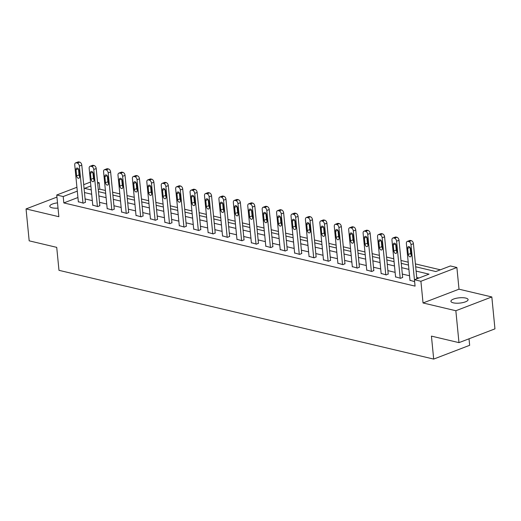 <?xml version="1.0" encoding="UTF-8"?>
<svg xmlns="http://www.w3.org/2000/svg" width="521" height="521" viewBox="0 0 521 521"><rect width="100%" height="100%" fill="white"/><g stroke="black" fill="none" stroke-linecap="round" stroke-linejoin="round"><path stroke-width="0.78" d="M465.728 298.071A8.623 2.644 -5.6 0 0 456.207 298.292A8.623 2.644 -5.6 0 0 450.925 301.294A8.623 2.644 -5.6 0 0 453.29 302.838A8.623 2.644 -5.6 0 0 462.811 302.61A8.623 2.644 -5.6 0 0 468.092 299.614A8.623 2.644 -5.6 0 0 465.728 298.071M57.505 202.864A8.623 2.644 -5.6 0 0 49.782 206.277A8.623 2.644 -5.6 0 0 52.139 207.814A8.623 2.644 -5.6 0 0 58.02 208.12M415.693 266.772L435.83 271.545L450.411 265.957L456.884 267.488L420.909 281.268L414.442 279.738L429.024 274.15L416.116 271.089M459.008 289.188L423.039 302.962L455.849 310.737L458.975 342.642L494.95 328.862L491.824 296.957L459.008 289.188L456.884 267.488M469.017 338.793L469.655 345.306L433.687 359.086L58.977 270.327L56.724 247.358L29.176 240.832L26.05 208.928L58.86 216.703L56.737 195.004L76.926 187.273M97.564 182.376L99.179 182.76L97.655 183.34M105.405 190.471L99.804 189.143L99.179 182.76M440.356 269.806L415.406 263.9M408.203 262.193L400.988 260.48M393.785 258.774L386.569 257.068M379.366 255.362L372.15 253.655M364.947 251.949L357.732 250.236M350.529 248.53L343.313 246.824M336.11 245.117L328.894 243.405M321.691 241.698L314.476 239.992M307.273 238.286L300.057 236.573M292.854 234.867L285.638 233.161M278.435 231.454L271.22 229.741M264.017 228.035L256.801 226.329M249.598 224.623L242.382 222.916M235.179 221.21L227.964 219.497M220.761 217.791L213.545 216.085M206.336 214.378L199.12 212.666M191.917 210.959L184.701 209.253M177.498 207.547L170.282 205.834M163.08 204.128L155.864 202.422M148.661 200.715L141.445 199.002M134.242 197.296L127.026 195.59M119.823 193.884L112.608 192.177M455.849 310.737L491.824 296.957M56.939 197.094L26.05 208.928M99.804 189.143L98.287 189.722M77.929 197.518L63.829 202.923L415.068 286.12L410.997 244.61A2.696 1.713 -111 0 0 408.9 241.62L407.976 241.399A2.696 1.713 -111 0 0 407.259 241.438A2.696 1.713 -111 0 0 406.373 243.515L410.007 280.552M418.969 277.999L416.741 277.472M409.539 275.765L402.323 274.059M395.12 272.353L387.904 270.64M380.701 268.934L373.485 267.227M366.283 265.521L359.067 263.808M351.857 262.102L344.642 260.396M337.439 258.69L330.223 256.983M323.02 255.277L315.804 253.564M308.601 251.858L301.385 250.152M294.183 248.445L286.967 246.733M279.764 245.026L272.548 243.32M265.345 241.614L258.129 239.901M250.927 238.195L243.711 236.488M236.508 234.782L229.292 233.069M222.089 231.363L214.873 229.657M207.671 227.951L200.455 226.244M193.252 224.538L186.036 222.825M178.833 221.119L171.617 219.413M164.415 217.706L157.199 215.994M149.996 214.287L142.78 212.581M135.577 210.875L128.361 209.162M121.152 207.456L113.936 205.749M106.733 204.043L99.518 202.33M92.315 200.624L85.099 198.918M78.339 201.718L83.451 203.197L85.418 202.155M92.758 205.131L97.87 206.616L99.837 205.574M107.176 208.55L112.289 210.028L114.255 208.986M121.595 211.962L126.707 213.441L128.674 212.405M136.014 215.381L141.126 216.86L143.093 215.818M150.432 218.794L155.545 220.272L157.511 219.237M164.851 222.213L169.963 223.691L171.93 222.649M179.276 225.626L184.382 227.104L186.355 226.068M193.695 229.038L198.801 230.523L200.774 229.481M208.113 232.457L213.219 233.936L215.193 232.894M222.532 235.87L227.644 237.355L229.611 236.313M236.951 239.289L242.063 240.767L244.03 239.725M251.369 242.701L256.482 244.186L258.449 243.144M265.788 246.12L270.9 247.599L272.867 246.557M280.207 249.533L285.319 251.011L287.286 249.976M294.625 252.952L299.738 254.43L301.705 253.388M309.044 256.365L314.156 257.843L316.123 256.807M323.463 259.777L328.575 261.262L330.542 260.22M337.882 263.196L342.994 264.675L344.961 263.633M352.3 266.609L357.413 268.094L359.379 267.052M366.719 270.028L371.831 271.506L373.798 270.464M381.138 273.44L386.25 274.925L388.217 273.883M395.563 276.859L400.669 278.338L402.642 277.296M409.981 280.272L414.625 281.646M423.039 302.962L420.909 281.268M63.829 202.923L63.204 196.541L56.737 195.004M458.975 342.642L431.434 336.117L433.687 359.086M90.875 185.938L84.597 188.348L91.266 189.924M98.469 191.63L105.685 193.343M112.888 195.049L120.104 196.756M127.306 198.462L134.522 200.175M141.732 201.881L148.941 203.587M156.15 205.294L163.366 207.006M170.569 208.713L177.785 210.419M184.988 212.125L192.203 213.838M199.406 215.544L206.622 217.25M213.825 218.957L221.041 220.663M228.244 222.369L235.459 224.082M242.662 225.788L249.878 227.495M257.081 229.201L264.297 230.914M271.5 232.62L278.715 234.326M285.918 236.033L293.134 237.745M300.337 239.452L307.553 241.158M314.756 242.864L321.971 244.577M329.174 246.283L336.39 247.989M343.593 249.696L350.809 251.409M358.012 253.115L365.228 254.821M372.437 256.527L379.653 258.234M386.856 259.94L394.071 261.653M401.274 263.359L408.49 265.065M83.705 184.675L90.498 182.076M77.303 191.142L63.204 196.541M408.913 269.39L401.698 267.677M394.495 265.97L387.279 264.264M380.076 262.558L372.86 260.845M365.651 259.139L358.435 257.433M351.232 255.726L344.016 254.014M336.813 252.307L329.598 250.601M322.395 248.895L315.179 247.182M307.976 245.476L300.76 243.769M293.557 242.063L286.342 240.35M279.139 238.644L271.923 236.938M264.72 235.231L257.504 233.525M250.301 231.819L243.086 230.106M235.883 228.4L228.667 226.694M221.464 224.987L214.248 223.275M207.045 221.568L199.83 219.862M192.627 218.156L185.411 216.443M178.208 214.737L170.992 213.03M163.789 211.324L156.574 209.611M149.371 207.905L142.155 206.199M134.946 204.493L127.73 202.786M120.527 201.08L113.311 199.367M106.108 197.661L98.892 195.955M91.689 194.248L84.474 192.536M78.365 201.992L74.737 164.962A2.696 1.713 -111 0 1 75.623 162.878A2.696 1.713 -111 0 1 76.333 162.845L77.258 163.066A2.696 1.713 -111 0 1 79.355 166.056L82.989 203.086M85.444 202.435L81.79 165.124L79.355 166.056M76.02 169.748A2.156 1.368 69 0 1 76.724 168.088A2.156 1.368 69 0 1 78.977 170.452L79.576 176.573A2.156 1.368 69 0 1 78.866 178.241A2.156 1.368 69 0 1 76.62 175.877L76.02 169.748L78.365 168.85M79.557 176.398A2.156 1.368 69 0 1 79.049 174.945L78.469 168.999M75.623 162.878L78.052 161.953A2.696 1.713 69 0 1 78.762 161.914L79.687 162.135A2.696 1.713 69 0 1 81.79 165.124M92.784 205.411L89.156 168.374A2.696 1.713 -111 0 1 90.042 166.297A2.696 1.713 -111 0 1 90.752 166.258L91.676 166.479A2.696 1.713 -111 0 1 93.773 169.468L97.407 206.505M99.863 205.847L96.209 168.537L93.773 169.468M90.439 173.167A2.156 1.368 69 0 1 91.142 171.5A2.156 1.368 69 0 1 93.396 173.864L93.995 179.992A2.156 1.368 69 0 1 93.285 181.653A2.156 1.368 69 0 1 91.038 179.289L90.439 173.167L92.784 172.269M93.975 179.81A2.156 1.368 69 0 1 93.467 178.358L92.888 172.418M90.042 166.297L92.471 165.365A2.696 1.713 69 0 1 93.181 165.326L94.106 165.548A2.696 1.713 69 0 1 96.209 168.537M107.202 208.823L103.575 171.793A2.696 1.713 -111 0 1 104.46 169.709A2.696 1.713 -111 0 1 105.17 169.677L106.095 169.892A2.696 1.713 -111 0 1 108.192 172.887L111.826 209.917M114.281 209.266L110.628 171.956L108.192 172.887M104.858 176.58A2.156 1.368 69 0 1 105.561 174.919A2.156 1.368 69 0 1 107.814 177.283L108.414 183.405A2.156 1.368 69 0 1 107.704 185.072A2.156 1.368 69 0 1 105.457 182.708L104.858 176.58L107.202 175.681M108.394 183.223A2.156 1.368 69 0 1 107.886 181.777L107.306 175.831M104.46 169.709L106.89 168.778A2.696 1.713 69 0 1 107.6 168.745L108.524 168.967A2.696 1.713 69 0 1 110.628 171.956M121.621 212.242L117.993 175.206A2.696 1.713 -111 0 1 118.879 173.128A2.696 1.713 -111 0 1 119.589 173.089L120.514 173.311A2.696 1.713 -111 0 1 122.617 176.3L126.245 213.336M128.7 212.679L125.047 175.369L122.617 176.3M119.276 179.999A2.156 1.368 69 0 1 119.98 178.332A2.156 1.368 69 0 1 122.233 180.696L122.832 186.824A2.156 1.368 69 0 1 122.122 188.485A2.156 1.368 69 0 1 119.876 186.121L119.276 179.999L121.621 179.1M122.813 186.642A2.156 1.368 69 0 1 122.305 185.189L121.725 179.25M118.879 173.128L121.308 172.197A2.696 1.713 69 0 1 122.025 172.158L122.943 172.379A2.696 1.713 69 0 1 125.047 175.369M136.046 215.655L132.412 178.618A2.696 1.713 -111 0 1 133.298 176.541A2.696 1.713 -111 0 1 134.008 176.508L134.932 176.723A2.696 1.713 -111 0 1 137.036 179.719L140.663 216.749M143.125 216.098L139.465 178.788L137.036 179.719M133.695 183.412A2.156 1.368 69 0 1 134.405 181.751A2.156 1.368 69 0 1 136.652 184.115L137.251 190.237A2.156 1.368 69 0 1 136.548 191.904A2.156 1.368 69 0 1 134.294 189.54L133.695 183.412L136.04 182.513M137.231 190.054A2.156 1.368 69 0 1 136.723 188.609L136.144 182.663M133.298 176.541L135.727 175.61A2.696 1.713 69 0 1 136.443 175.577L137.368 175.792A2.696 1.713 69 0 1 139.465 178.788M150.465 219.067L146.831 182.037A2.696 1.713 -111 0 1 147.717 179.96A2.696 1.713 -111 0 1 148.426 179.921L149.351 180.142A2.696 1.713 -111 0 1 151.455 183.131L155.082 220.168M157.544 219.51L153.884 182.2L151.455 183.131M148.114 186.831A2.156 1.368 69 0 1 148.824 185.163A2.156 1.368 69 0 1 151.07 187.527L151.67 193.656A2.156 1.368 69 0 1 150.966 195.316A2.156 1.368 69 0 1 148.713 192.952L148.114 186.831L150.458 185.932M151.657 193.473A2.156 1.368 69 0 1 151.142 192.021L150.562 186.082M147.717 179.96L150.146 179.029A2.696 1.713 69 0 1 150.862 178.99L151.787 179.211A2.696 1.713 69 0 1 153.884 182.2M164.883 222.487L161.249 185.45A2.696 1.713 -111 0 1 162.135 183.372A2.696 1.713 -111 0 1 162.845 183.34L163.77 183.555A2.696 1.713 -111 0 1 165.873 186.544L169.501 223.581M171.963 222.923L168.303 185.613L165.873 186.544M162.532 190.243A2.156 1.368 69 0 1 163.242 188.582A2.156 1.368 69 0 1 165.489 190.946L166.088 197.068A2.156 1.368 69 0 1 165.385 198.729A2.156 1.368 69 0 1 163.132 196.371L162.532 190.243L164.877 189.344M166.075 196.886A2.156 1.368 69 0 1 165.561 195.44L164.981 189.494M162.135 183.372L164.564 182.441A2.696 1.713 69 0 1 165.281 182.409L166.206 182.624A2.696 1.713 69 0 1 168.303 185.613M179.302 225.899L175.668 188.869A2.696 1.713 -111 0 1 176.554 186.792A2.696 1.713 -111 0 1 177.27 186.752L178.189 186.974A2.696 1.713 -111 0 1 180.292 189.963L183.92 226.993M186.381 226.342L182.721 189.032L180.292 189.963M176.951 193.656A2.156 1.368 69 0 1 177.661 191.995A2.156 1.368 69 0 1 179.908 194.359L180.507 200.487A2.156 1.368 69 0 1 179.804 202.148A2.156 1.368 69 0 1 177.55 199.784L176.951 193.656L179.296 192.763M180.494 200.305A2.156 1.368 69 0 1 179.979 198.853L179.4 192.907M176.554 186.792L178.983 185.86A2.696 1.713 69 0 1 179.699 185.821L180.624 186.043A2.696 1.713 69 0 1 182.721 189.032M193.721 229.318L190.087 192.282A2.696 1.713 -111 0 1 190.973 190.204A2.696 1.713 -111 0 1 191.689 190.172L192.614 190.386A2.696 1.713 -111 0 1 194.711 193.376L198.338 230.412M200.8 229.754L197.14 192.444L194.711 193.376M191.37 197.075A2.156 1.368 69 0 1 192.08 195.414A2.156 1.368 69 0 1 194.326 197.772L194.926 203.9A2.156 1.368 69 0 1 194.222 205.561A2.156 1.368 69 0 1 191.969 203.197L191.37 197.075L193.714 196.176M194.913 203.718A2.156 1.368 69 0 1 194.405 202.272L193.819 196.326M190.973 190.204L193.402 189.273A2.696 1.713 69 0 1 194.118 189.24L195.043 189.455A2.696 1.713 69 0 1 197.14 192.444M208.14 232.731L204.506 195.701A2.696 1.713 -111 0 1 205.391 193.623A2.696 1.713 -111 0 1 206.108 193.584L207.032 193.805A2.696 1.713 -111 0 1 209.129 196.795L212.757 233.825M215.219 233.174L211.559 195.863L209.129 196.795M205.788 200.487A2.156 1.368 69 0 1 206.498 198.827A2.156 1.368 69 0 1 208.745 201.191L209.351 207.319A2.156 1.368 69 0 1 208.641 208.98A2.156 1.368 69 0 1 206.388 206.616L205.788 200.487L208.133 199.589M209.331 207.137A2.156 1.368 69 0 1 208.823 205.684L208.237 199.738M205.391 193.623L207.82 192.692A2.696 1.713 69 0 1 208.537 192.653L209.462 192.874A2.696 1.713 69 0 1 211.559 195.863M222.558 236.15L218.924 199.113A2.696 1.713 -111 0 1 219.81 197.036A2.696 1.713 -111 0 1 220.526 196.997L221.451 197.218A2.696 1.713 -111 0 1 223.548 200.207L227.182 237.244M229.637 236.586L225.977 199.276L223.548 200.207M220.207 203.906A2.156 1.368 69 0 1 220.917 202.239A2.156 1.368 69 0 1 223.164 204.603L223.77 210.731A2.156 1.368 69 0 1 223.06 212.392A2.156 1.368 69 0 1 220.806 210.028L220.207 203.906L222.552 203.008M223.75 210.549A2.156 1.368 69 0 1 223.242 209.097L222.656 203.157M219.81 197.036L222.239 196.104A2.696 1.713 69 0 1 222.955 196.065L223.88 196.287A2.696 1.713 69 0 1 225.977 199.276M236.977 239.562L233.343 202.532A2.696 1.713 -111 0 1 234.229 200.448A2.696 1.713 -111 0 1 234.945 200.416L235.87 200.637A2.696 1.713 -111 0 1 237.967 203.626L241.601 240.656M244.056 240.005L240.396 202.695L237.967 203.626M234.626 207.319A2.156 1.368 69 0 1 235.336 205.658A2.156 1.368 69 0 1 237.583 208.022L238.188 214.144A2.156 1.368 69 0 1 237.478 215.811A2.156 1.368 69 0 1 235.231 213.447L234.626 207.319L236.97 206.42M238.169 213.962A2.156 1.368 69 0 1 237.661 212.516L237.075 206.57M234.229 200.448L236.658 199.517A2.696 1.713 69 0 1 237.374 199.484L238.299 199.706A2.696 1.713 69 0 1 240.396 202.695M251.396 242.981L247.762 205.945A2.696 1.713 -111 0 1 248.647 203.867A2.696 1.713 -111 0 1 249.364 203.828L250.288 204.05A2.696 1.713 -111 0 1 252.385 207.039L256.019 244.075M258.475 243.418L254.815 206.108L252.385 207.039M249.045 210.738A2.156 1.368 69 0 1 249.754 209.071A2.156 1.368 69 0 1 252.008 211.435L252.607 217.563A2.156 1.368 69 0 1 251.897 219.224A2.156 1.368 69 0 1 249.65 216.86L249.045 210.738L251.389 209.839M252.587 217.381A2.156 1.368 69 0 1 252.079 215.928L251.493 209.989M248.647 203.867L251.083 202.936A2.696 1.713 69 0 1 251.793 202.897L252.718 203.118A2.696 1.713 69 0 1 254.815 206.108M265.814 246.394L262.187 209.357A2.696 1.713 -111 0 1 263.066 207.28A2.696 1.713 -111 0 1 263.782 207.247L264.707 207.462A2.696 1.713 -111 0 1 266.804 210.458L270.438 247.488M272.893 246.837L269.233 209.527L266.804 210.458M263.463 214.151A2.156 1.368 69 0 1 264.173 212.49A2.156 1.368 69 0 1 266.426 214.854L267.026 220.976A2.156 1.368 69 0 1 266.316 222.643A2.156 1.368 69 0 1 264.069 220.279L263.463 214.151L265.814 213.252M267.006 220.793A2.156 1.368 69 0 1 266.498 219.348L265.912 213.402M263.066 207.28L265.502 206.349A2.696 1.713 69 0 1 266.211 206.316L267.136 206.531A2.696 1.713 69 0 1 269.233 209.527M280.233 249.813L276.605 212.776A2.696 1.713 -111 0 1 277.485 210.699A2.696 1.713 -111 0 1 278.201 210.66L279.126 210.881A2.696 1.713 -111 0 1 281.223 213.87L284.857 250.907M287.312 250.249L283.652 212.939L281.223 213.87M277.882 217.57A2.156 1.368 69 0 1 278.592 215.902A2.156 1.368 69 0 1 280.845 218.266L281.444 224.395A2.156 1.368 69 0 1 280.734 226.055A2.156 1.368 69 0 1 278.488 223.691L277.882 217.57L280.233 216.671M281.425 224.212A2.156 1.368 69 0 1 280.917 222.76L280.331 216.821M277.485 210.699L279.92 209.768A2.696 1.713 69 0 1 280.63 209.729L281.555 209.95A2.696 1.713 69 0 1 283.652 212.939M294.652 253.226L291.024 216.189A2.696 1.713 -111 0 1 291.91 214.111A2.696 1.713 -111 0 1 292.62 214.079L293.544 214.294A2.696 1.713 -111 0 1 295.641 217.283L299.275 254.32M301.731 253.662L298.071 216.352L295.641 217.283M292.307 220.982A2.156 1.368 69 0 1 293.01 219.321A2.156 1.368 69 0 1 295.264 221.685L295.863 227.807A2.156 1.368 69 0 1 295.153 229.474A2.156 1.368 69 0 1 292.906 227.11L292.307 220.982L294.652 220.083M295.843 227.625A2.156 1.368 69 0 1 295.335 226.179L294.756 220.233M291.91 214.111L294.339 213.18A2.696 1.713 69 0 1 295.049 213.148L295.974 213.363A2.696 1.713 69 0 1 298.071 216.352M309.07 256.638L305.443 219.608A2.696 1.713 -111 0 1 306.328 217.531A2.696 1.713 -111 0 1 307.038 217.491L307.963 217.713A2.696 1.713 -111 0 1 310.06 220.702L313.694 257.739M316.149 257.081L312.496 219.771L310.06 220.702M306.726 224.395A2.156 1.368 69 0 1 307.429 222.734A2.156 1.368 69 0 1 309.682 225.098L310.282 231.226A2.156 1.368 69 0 1 309.572 232.887A2.156 1.368 69 0 1 307.325 230.523L306.726 224.395L309.07 223.502M310.262 231.044A2.156 1.368 69 0 1 309.754 229.592L309.174 223.652M306.328 217.531L308.758 216.599A2.696 1.713 69 0 1 309.467 216.56L310.392 216.782A2.696 1.713 69 0 1 312.496 219.771M323.489 260.057L319.861 223.021A2.696 1.713 -111 0 1 320.747 220.943A2.696 1.713 -111 0 1 321.457 220.911L322.382 221.125A2.696 1.713 -111 0 1 324.479 224.115L328.113 261.151M330.568 260.493L326.914 223.183L324.479 224.115M321.144 227.814A2.156 1.368 69 0 1 321.848 226.153A2.156 1.368 69 0 1 324.101 228.517L324.7 234.639A2.156 1.368 69 0 1 323.99 236.3A2.156 1.368 69 0 1 321.744 233.942L321.144 227.814L323.489 226.915M324.681 234.457A2.156 1.368 69 0 1 324.173 233.011L323.593 227.065M320.747 220.943L323.176 220.012A2.696 1.713 69 0 1 323.886 219.979L324.811 220.194A2.696 1.713 69 0 1 326.914 223.183M337.908 263.47L334.28 226.44A2.696 1.713 -111 0 1 335.166 224.362A2.696 1.713 -111 0 1 335.876 224.323L336.8 224.544A2.696 1.713 -111 0 1 338.897 227.534L342.531 264.564M344.987 263.913L341.333 226.602L338.897 227.534M335.563 231.226A2.156 1.368 69 0 1 336.266 229.566A2.156 1.368 69 0 1 338.52 231.93L339.119 238.058A2.156 1.368 69 0 1 338.409 239.719A2.156 1.368 69 0 1 336.162 237.355L335.563 231.226L337.908 230.328M339.099 237.876A2.156 1.368 69 0 1 338.591 236.423L338.012 230.477M335.166 224.362L337.595 223.431A2.696 1.713 69 0 1 338.305 223.392L339.23 223.613A2.696 1.713 69 0 1 341.333 226.602M352.326 266.889L348.699 229.852A2.696 1.713 -111 0 1 349.584 227.775A2.696 1.713 -111 0 1 350.294 227.736L351.219 227.957A2.696 1.713 -111 0 1 353.323 230.946L356.95 267.983M359.405 267.325L355.752 230.015L353.323 230.946M349.982 234.645A2.156 1.368 69 0 1 350.685 232.985A2.156 1.368 69 0 1 352.938 235.342L353.538 241.47A2.156 1.368 69 0 1 352.834 243.131A2.156 1.368 69 0 1 350.581 240.767L349.982 234.645L352.326 233.747M353.518 241.288A2.156 1.368 69 0 1 353.01 239.836L352.43 233.896M349.584 227.775L352.014 226.843A2.696 1.713 69 0 1 352.73 226.811L353.648 227.026A2.696 1.713 69 0 1 355.752 230.015M366.751 270.301L363.117 233.271A2.696 1.713 -111 0 1 364.003 231.187A2.696 1.713 -111 0 1 364.713 231.155L365.638 231.376A2.696 1.713 -111 0 1 367.741 234.365L371.369 271.395M373.831 270.744L370.171 233.434L367.741 234.365M364.4 238.058A2.156 1.368 69 0 1 365.11 236.397A2.156 1.368 69 0 1 367.357 238.761L367.956 244.883A2.156 1.368 69 0 1 367.253 246.55A2.156 1.368 69 0 1 365 244.186L364.4 238.058L366.745 237.159M367.943 244.701A2.156 1.368 69 0 1 367.429 243.255L366.849 237.309M364.003 231.187L366.432 230.256A2.696 1.713 69 0 1 367.149 230.223L368.073 230.445A2.696 1.713 69 0 1 370.171 233.434M381.17 273.72L377.536 236.684A2.696 1.713 -111 0 1 378.422 234.606A2.696 1.713 -111 0 1 379.132 234.567L380.056 234.789A2.696 1.713 -111 0 1 382.16 237.778L385.787 274.814M388.249 274.157L384.589 236.847L382.16 237.778M378.819 241.477A2.156 1.368 69 0 1 379.529 239.81A2.156 1.368 69 0 1 381.776 242.174L382.375 248.302A2.156 1.368 69 0 1 381.672 249.963A2.156 1.368 69 0 1 379.418 247.599L378.819 241.477L381.164 240.578M382.362 248.12A2.156 1.368 69 0 1 381.847 246.667L381.268 240.728M378.422 234.606L380.851 233.675A2.696 1.713 69 0 1 381.567 233.636L382.492 233.857A2.696 1.713 69 0 1 384.589 236.847M395.589 277.133L391.955 240.096A2.696 1.713 -111 0 1 392.841 238.019A2.696 1.713 -111 0 1 393.557 237.986L394.475 238.201A2.696 1.713 -111 0 1 396.579 241.197L400.206 278.227M402.668 277.576L399.008 240.266L396.579 241.197M393.238 244.89A2.156 1.368 69 0 1 393.948 243.229A2.156 1.368 69 0 1 396.194 245.593L396.794 251.715A2.156 1.368 69 0 1 396.09 253.382A2.156 1.368 69 0 1 393.837 251.018L393.238 244.89L395.582 243.991M396.781 251.532A2.156 1.368 69 0 1 396.266 250.087L395.686 244.141M392.841 238.019L395.27 237.088A2.696 1.713 69 0 1 395.986 237.055L396.911 237.27A2.696 1.713 69 0 1 399.008 240.266M416.872 278.807L413.427 243.678L410.997 244.61M407.656 248.309A2.156 1.368 69 0 1 408.366 246.641A2.156 1.368 69 0 1 410.613 249.005L411.212 255.134A2.156 1.368 69 0 1 410.509 256.794A2.156 1.368 69 0 1 408.256 254.43L407.656 248.309L410.001 247.41M411.199 254.951A2.156 1.368 69 0 1 410.685 253.499L410.105 247.56M407.259 241.438L409.688 240.507A2.696 1.713 69 0 1 410.405 240.468L411.329 240.689A2.696 1.713 69 0 1 413.427 243.678M78.762 161.914L76.333 162.845M79.687 162.135L77.258 163.066M76.62 175.877L79.049 174.945M93.181 165.326L90.752 166.258M94.106 165.548L91.676 166.479M91.038 179.289L93.467 178.358M107.6 168.745L105.17 169.677M108.524 168.967L106.095 169.892M105.457 182.708L107.886 181.777M122.025 172.158L119.589 173.089M122.943 172.379L120.514 173.311M119.876 186.121L122.305 185.189M136.443 175.577L134.008 176.508M137.368 175.792L134.932 176.723M134.294 189.54L136.723 188.609M150.862 178.99L148.426 179.921M151.787 179.211L149.351 180.142M148.713 192.952L151.142 192.021M165.281 182.409L162.845 183.34M166.206 182.624L163.77 183.555M163.132 196.371L165.561 195.44M179.699 185.821L177.27 186.752M180.624 186.043L178.189 186.974M177.55 199.784L179.979 198.853M194.118 189.24L191.689 190.172M195.043 189.455L192.614 190.386M191.969 203.197L194.405 202.272M208.537 192.653L206.108 193.584M209.462 192.874L207.032 193.805M206.388 206.616L208.823 205.684M222.955 196.065L220.526 196.997M223.88 196.287L221.451 197.218M220.806 210.028L223.242 209.097M237.374 199.484L234.945 200.416M238.299 199.706L235.87 200.637M235.231 213.447L237.661 212.516M251.793 202.897L249.364 203.828M252.718 203.118L250.288 204.05M249.65 216.86L252.079 215.928M266.211 206.316L263.782 207.247M267.136 206.531L264.707 207.462M264.069 220.279L266.498 219.348M280.63 209.729L278.201 210.66M281.555 209.95L279.126 210.881M278.488 223.691L280.917 222.76M295.049 213.148L292.62 214.079M295.974 213.363L293.544 214.294M292.906 227.11L295.335 226.179M309.467 216.56L307.038 217.491M310.392 216.782L307.963 217.713M307.325 230.523L309.754 229.592M323.886 219.979L321.457 220.911M324.811 220.194L322.382 221.125M321.744 233.942L324.173 233.011M338.305 223.392L335.876 224.323M339.23 223.613L336.8 224.544M336.162 237.355L338.591 236.423M352.73 226.811L350.294 227.736M353.648 227.026L351.219 227.957M350.581 240.767L353.01 239.836M367.149 230.223L364.713 231.155M368.073 230.445L365.638 231.376M365 244.186L367.429 243.255M381.567 233.636L379.132 234.567M382.492 233.857L380.056 234.789M379.418 247.599L381.847 246.667M395.986 237.055L393.557 237.986M396.911 237.27L394.475 238.201M393.837 251.018L396.266 250.087M410.405 240.468L407.976 241.399M411.329 240.689L408.9 241.62M408.256 254.43L410.685 253.499"/></g></svg>
